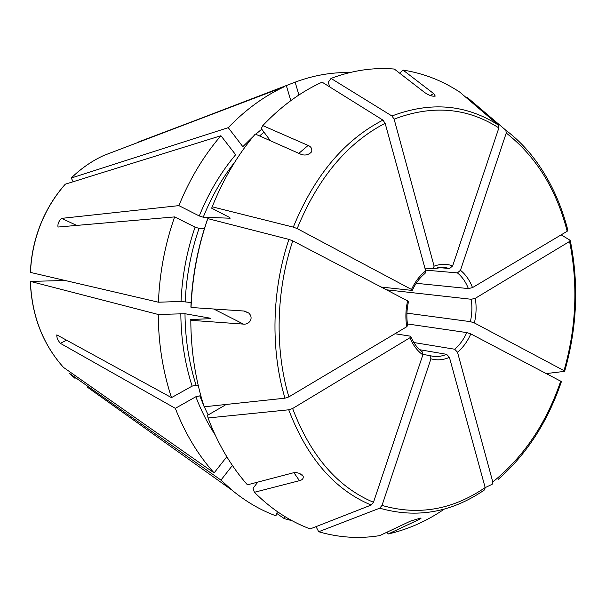 <?xml version="1.0" encoding="UTF-8"?>
<svg xmlns="http://www.w3.org/2000/svg" width="606" height="606" viewBox="0 0 606 606"><rect width="100%" height="100%" fill="white"/><g stroke="black" fill="none" stroke-linecap="round" stroke-linejoin="round"><path stroke-width="0.91" d="M225.068 405.172L207.578 415.284L208.032 417.966C217.978 444.092 231.106 466.378 247.415 484.823L293.599 472.733L296.531 472.65L299.652 473.392L303.174 476.255C303.591 478.498 302.356 479.975 299.462 480.679L254.399 492.284L253.088 488.239L257.8 482.096M200.957 396.195L199.791 395.862L195.844 396.756L175.323 408.338L60.342 343.329C57.729 340.201 56.563 337.383 56.835 334.868L171.498 397.627C162.893 371.531 158.469 343.814 158.234 314.476L30.414 281.404L65.1 280.495M270.428 140.751L261.292 128.57L262.792 125.609L308.121 145.44C310.795 146.546 312.014 148.356 311.787 150.864L311.189 152.28C308.06 155.128 304.538 155.75 300.614 154.151L255.285 134.032C237.719 154.788 223.356 179.05 212.206 206.813L293.304 227.129L297.175 228.591L411.519 289.471L412.285 290.297L411.542 290.357L381.129 287.032M466.234 97.627L466.953 97.157L505.851 130.245C518.221 139.592 529.114 151.03 538.514 164.559C551.793 183.83 561.573 205.707 567.86 230.204L567.186 231.265L472.506 287.608L468.393 288.585L416.186 283.297M498.102 479.437C526.72 454.295 547.824 421.678 561.421 381.575L470.809 333.898L466.787 332.596L407.444 323.952M444.44 509.01C426.882 521.069 408.156 529.386 388.264 533.977L419.132 519.478L421.049 518.221L420.572 518.085L410.512 521.092L379.757 535.613C359.403 538.946 339.049 537.658 318.695 531.742L379.712 508.176C416.572 518.675 451.538 512.562 484.603 489.837L485.171 487.557L449.417 357.358L446.599 354.321L419.678 349.723M254.399 492.284C271.435 509.267 290.032 521.471 310.196 528.909L371.16 505.056L373.485 502.283L422.859 354.858L422.193 351.806M277.366 511.661L275.919 515.827C260.375 510.085 245.695 501.503 231.886 490.072L220.955 480.103L69.152 373.175L75.076 378.409L69.152 373.175M232.409 465.453L220.955 480.103M208.032 417.966L288.729 409.8L292.622 408.512L409.936 337.747L410.724 336.421L410.042 336.118L394.991 333.732M210.903 318.627L190.655 319.567L190.799 320.309L243.438 324.112C246.49 324.399 248.854 323.157 250.551 320.407C251.649 317.658 251.035 315.196 248.718 313.014L244.468 311.09M210.896 318.301L184.997 313.726L158.234 314.476M561.171 234.848L570.087 240.256L569.564 241.461L475.316 298.303L471.218 299.273L386.431 289.804M546.635 373.531L564.451 371.38L564.019 370.652L474.407 322.953L470.392 321.65L406.929 313.143M485.186 487.61L492.208 484.255L492.792 481.975L457.515 352.245L454.697 349.23L413.837 342.526M379.712 508.176L382.022 505.427L430.934 358.805L429.919 355.624L422.98 354.404M198.314 385.825L196.079 385.219L192.117 386.128L171.498 397.627M207.805 218.614L207.29 219.917C197.617 247.862 192.155 276.828 190.898 306.825L191.041 307.484C192.322 276.806 197.904 247.187 207.805 218.614L288.888 239.393L292.766 240.855L407.641 300.887C405.626 309.59 405.346 318.195 406.8 326.71L288.865 396.892L284.956 398.187L204.139 406.8C195.42 379.689 190.973 350.859 190.799 320.309M191.041 307.484L243.726 311.007L248.718 313.014M191.095 302.553L181.035 301.455L158.431 302.212L30.376 272.397C31.057 255.83 34.413 239.9 40.435 224.621C46.541 209.373 54.828 195.897 65.281 184.186L220.925 135.721L235.643 154.719C220.804 172.331 208.676 192.746 199.268 215.963L178.891 205.623C189.739 178.975 203.745 155.674 220.925 135.721M204.389 228.704L199.048 228.401L195.087 227.129L174.626 216.91L58.009 227.038C57.547 223.978 58.744 221.092 61.592 218.38L178.891 205.623M212.206 206.813L211.661 208.191L228.985 217.137L230.151 218.221L203.222 217.228L199.268 215.963M262.792 125.609C281.093 106.292 300.864 91.801 322.097 82.158L382.939 120.109L385.136 123.291L425.685 270.935L425.071 273.412C419.897 277.54 415.648 283.169 412.315 290.312M329.649 86.87L328.308 82.181L331.027 78.416C352.389 70.372 373.493 67.251 394.324 69.054L424.753 92.582C429.048 95.468 432.548 96.634 435.26 96.066L433.532 93.491L403.013 70.069C423.496 73.296 442.418 80.643 459.78 92.127L498.48 125.124L498.867 127.919L452.659 265.882L449.622 268.503L437.691 267.511M331.027 78.416L391.938 115.988L394.127 119.147L434.101 266.163L433.214 268.746L424.912 268.117M466.953 97.157L483.421 111.171M505.851 130.245L506.245 133.04L460.462 270.299L457.424 272.897L425.465 270.125M399.74 73.243L403.013 70.069M298.925 94.983L295.137 82.166L138.357 142.312M407.641 300.887L408.436 301.682M253.346 136.358L242.832 146.667L228.242 127.654L71.228 178.035L73.19 181.702M292.115 520.728L284.267 518.622L276.753 513.426M226.811 456.757L214.107 472.9L63.471 367.395C42.715 344.17 31.656 315.491 30.3 281.351M214.107 472.9C198.056 455.03 185.125 433.51 175.323 408.338M158.431 302.212C159.613 272.753 165.006 244.324 174.626 216.91M228.242 127.654C245.316 109.906 263.769 96.377 283.6 87.059L138.266 142.039M295.137 82.166C313.4 75.364 331.558 72.175 349.624 72.599M386.901 532.242L388.264 533.977M316.514 526.432L316.279 527.122L318.695 531.742M284.964 516.623L284.267 518.622M290.812 100.626L286.388 85.772M406.8 326.71L407.641 325.467M293.91 472.688L299.462 480.679M60.342 343.329L66.705 340.171M213.751 309.007L243.438 324.112M569.564 241.461C578.177 284.388 576.329 327.46 564.019 370.652M474.407 322.953C476.286 314.673 476.589 306.462 475.316 298.303M470.392 321.65C472.059 314.135 472.332 306.681 471.218 299.273M454.697 349.23C459.704 344.95 463.734 339.405 466.787 332.596M485.171 487.557C452.621 509.858 418.238 515.812 382.022 505.427M430.934 358.805C437.093 360.555 443.259 360.07 449.417 357.358M430.055 355.669L432.222 356.154C437.047 356.964 441.842 356.358 446.599 354.321M371.16 505.056C334.573 489.739 307.098 457.992 288.729 409.8M373.485 502.283C337.572 487.126 310.62 455.871 292.622 408.512M409.936 337.747C413.027 345.2 417.337 350.904 422.859 354.858M208.161 414.951L204.29 406.785M203.707 405.467L199.791 395.862M196.079 385.219C188.905 362.699 185.209 338.868 184.997 313.726M284.956 398.187C270.443 349.624 271.738 290.509 288.888 239.393M288.865 396.892C274.677 349.139 275.965 291.1 292.766 240.855M185.216 301.614C186.33 276.374 190.935 251.967 199.048 228.401M229.682 218.311L229.916 217.721M203.222 217.228C211.585 196.549 222.167 178.081 234.976 161.81M293.304 227.129C314.416 175.672 344.299 140.001 382.939 120.109M297.175 228.591C317.892 178.043 347.215 142.94 385.136 123.291M425.685 270.935C419.844 275.465 415.125 281.646 411.519 289.471M259.565 135.933L264.011 132.199M391.938 115.988C430.661 101.316 466.181 104.361 498.48 125.124M394.127 119.147C432.161 104.656 467.075 107.588 498.867 127.919M452.659 265.882C446.63 263.708 440.448 263.807 434.101 266.163M449.622 268.503L443.63 267.223L433.214 268.753M506.245 133.04C535.962 156.348 556.278 189.095 567.186 231.265M472.506 287.608C469.718 280.298 465.703 274.526 460.462 270.299M468.393 288.585C465.817 281.995 462.158 276.768 457.424 272.897M430.404 95.574L433.532 93.491M298.834 153.363L308.121 145.44M61.592 218.38L76.765 225.447M87.226 387.06L231.886 490.072M63.524 367.433C42.806 344.261 31.77 315.582 30.414 281.404M30.482 272.442C31.171 255.838 34.534 239.885 40.564 224.576C46.677 209.32 54.957 195.836 65.403 184.126M71.228 178.035C81.09 168.46 91.907 160.954 103.679 155.507L117.617 150.205M215.054 434.729C207.51 423.2 201.101 410.542 195.844 396.756M192.117 386.128C184.8 363.282 181.035 339.087 180.823 313.56M181.035 301.455C182.148 275.821 186.837 251.051 195.087 227.129M255.732 134.229L261.762 129.199M457.515 352.245C463.052 347.564 467.484 341.451 470.809 333.898M560.792 380.924C546.362 423.336 523.698 457.022 492.792 481.975M418.102 518.509L419.132 519.478M303.136 476.164L302.25 474.907M311.189 152.288L309.204 153.939M71.122 178.088C81.007 168.498 91.862 160.976 103.679 155.507L283.6 87.059M432.222 356.154L429.919 355.624M422.2 351.798C417.398 348.276 413.58 343.147 410.747 336.413M407.671 325.467C406.399 317.642 406.664 309.719 408.467 301.69M570.307 240.703C578.988 284.078 577.109 327.566 564.694 371.16"/></g></svg>
